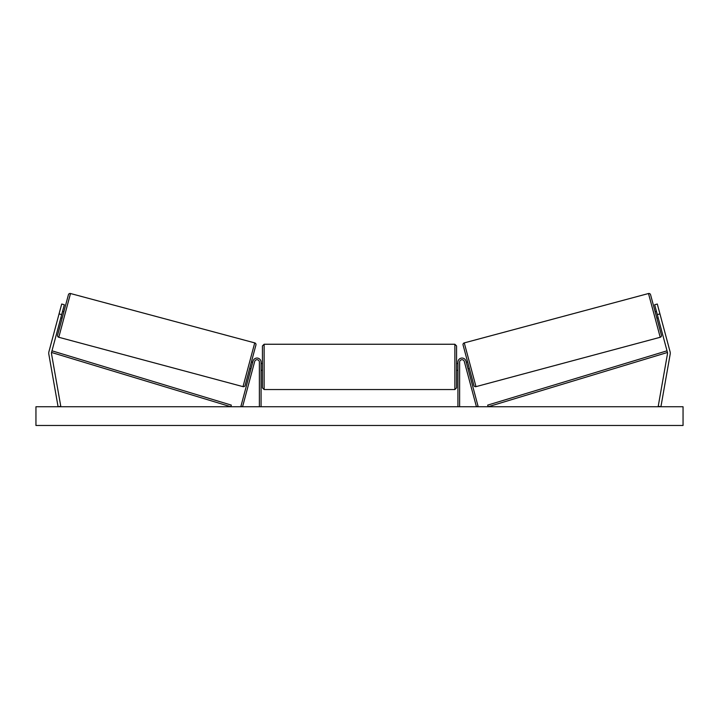 <?xml version="1.0" encoding="UTF-8"?>
<svg xmlns="http://www.w3.org/2000/svg" width="719" height="719" viewBox="0 0 719 719"><rect width="100%" height="100%" fill="white"/><g stroke="black" fill="none" stroke-linecap="round" stroke-linejoin="round"><path stroke-width="1.08" d="M261.069 406.747L261.069 362.124A4.089 4.089 0 0 0 253.034 361.073L240.919 406.307L242.564 406.747L254.679 361.513A2.382 2.382 0 0 1 259.37 362.124L259.37 406.747M48.73 353.173A5.446 5.446 0 0 0 48.811 354.125L58.086 406.747L60.773 406.271L51.489 353.649A2.723 2.723 0 0 1 51.543 352.472L230.826 406.747L231.32 405.112L52.038 350.836L51.543 352.472L61.69 314.607L59.057 313.906L48.91 351.762A5.446 5.446 0 0 0 48.73 353.173M59.057 313.906L61.699 304.029L64.333 304.739L61.69 314.607M670.09 351.762A5.446 5.446 0 0 1 670.189 354.125L660.914 406.747L658.227 406.271L667.511 353.649A2.723 2.723 0 0 0 667.457 352.472L488.174 406.747L487.68 405.112L666.962 350.836L667.457 352.472L657.31 314.607L659.943 313.906L670.09 351.762M659.943 313.906L657.301 304.029L654.667 304.739L657.31 314.607M457.931 406.747L457.931 362.124A4.089 4.089 0 0 1 465.966 361.073L478.081 406.307L476.436 406.747L464.321 361.513A2.382 2.382 0 0 0 459.63 362.124L459.63 406.747M261.069 363.49L262.435 363.49L262.435 366.897L262.435 345.947L264.134 344.248L264.134 389.545L454.866 389.545L454.866 344.248L456.565 345.947L456.565 370.303L457.931 370.303M261.069 369.332L261.069 364.461M457.931 363.49L456.565 363.49L456.565 387.838L454.866 389.545M457.931 369.332L457.931 364.461M262.435 366.897L262.435 387.838L262.435 366.897M70.507 293.523L58.787 337.274A1.699 1.699 0 0 1 57.583 335.189L68.422 294.727A1.699 1.699 0 0 1 70.507 293.523L254.733 342.891A1.699 1.699 0 0 1 255.937 344.976L245.098 385.438A1.699 1.699 0 0 1 243.013 386.642L254.733 342.891M58.787 337.274L243.013 386.642M60.809 317.897L62.122 318.247M62.571 311.318L63.883 311.669M61.061 316.953L62.319 312.262M252.72 362.268L251.398 361.918L249.637 368.496L250.958 368.847M251.21 367.903L252.468 363.212M683.05 406.747L35.95 406.747L35.95 425.477L683.05 425.477L683.05 406.747M464.267 342.891L648.493 293.523A1.699 1.699 0 0 1 650.578 294.727L661.417 335.189A1.699 1.699 0 0 1 660.213 337.274L475.987 386.642L464.267 342.891A1.699 1.699 0 0 0 463.063 344.976L473.902 385.438A1.699 1.699 0 0 0 475.987 386.642M658.191 317.897L656.878 318.247M656.429 311.318L655.117 311.669M469.363 368.496L468.042 368.847M467.602 361.918L466.28 362.268M467.79 367.903L466.532 363.212M657.939 316.953L656.681 312.262M648.493 293.523L660.213 337.274M264.134 344.248L454.866 344.248M261.069 370.303L262.435 370.303M264.134 389.545L262.435 387.838"/></g></svg>
